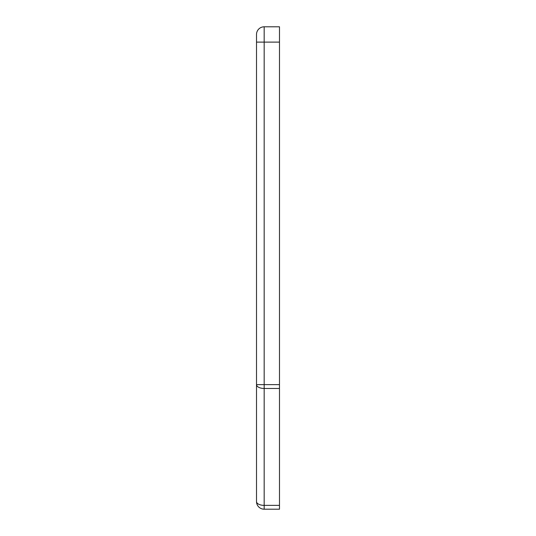 <?xml version="1.0" encoding="UTF-8"?>
<svg xmlns="http://www.w3.org/2000/svg" width="536" height="536" viewBox="0 0 536 536"><rect width="100%" height="100%" fill="white"/><g stroke="black" fill="none" stroke-linecap="round" stroke-linejoin="round"><path stroke-width="0.8" d="M279.484 26.8L279.484 509.2L264.174 509.2A7.658 7.658 0 0 1 256.516 501.542L256.516 34.458A7.658 7.658 0 0 1 264.174 26.8L279.484 26.8M264.174 26.8L264.174 42.116L279.484 42.116M256.516 42.116L264.174 42.116L264.174 384.634L279.484 384.634M279.484 388.459L264.174 388.459L264.174 505.374L279.484 505.374M256.516 501.542A7.658 3.826 180 0 0 264.174 505.374L264.174 509.2M264.174 384.634L264.174 388.459A7.658 3.826 180 0 1 256.516 384.634L264.174 384.634"/></g></svg>
